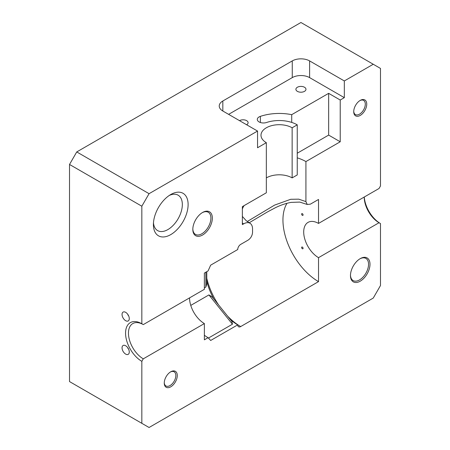 <?xml version="1.0" encoding="UTF-8"?>
<svg xmlns="http://www.w3.org/2000/svg" width="450" height="450" viewBox="0 0 450 450"><rect width="100%" height="100%" fill="white"/><g stroke="black" fill="none" stroke-linecap="round" stroke-linejoin="round"><path stroke-width="0.67" d="M257.541 131.057L149.068 193.686L141.834 206.213L69.519 164.458L69.519 381.572L141.834 423.326L141.834 361.344L143.28 358.836L204.373 323.567L204.373 339.829L208.08 337.691L210.673 340.47L237.729 324.849A4.191 2.419 -60 0 0 238.596 326.773A4.191 2.419 -60 0 0 240.694 326.565L318.527 281.627L318.527 257.659A20.964 12.105 60 0 1 304.83 239.186A20.964 12.105 60 0 1 308.042 222.384A20.964 12.105 60 0 1 318.527 223.425L379.035 188.488L380.481 185.985L380.481 68.428L373.252 64.254L344.323 80.955L309.611 60.913A12.274 7.087 0 0 0 292.258 60.913L222.829 100.997A12.274 7.087 0 0 0 219.234 106.003A12.274 7.087 0 0 0 222.829 111.015L257.541 131.057L257.541 147.757L266.338 142.678A18.242 10.53 180 0 1 260.994 135.231A18.242 10.53 180 0 1 272.256 125.499A18.242 10.53 180 0 1 292.14 127.783L297.248 124.836A25.464 14.704 180 0 0 266.507 122.501A6.137 3.544 0 0 1 257.299 119.43A6.137 3.544 0 0 1 260.37 116.364A37.738 21.786 0 0 1 291.713 114.666L328.652 93.341L340.223 100.024L344.323 97.656L344.323 80.955M141.834 423.326L149.068 427.5L373.252 298.069L380.481 285.542L380.481 223.56A23.012 13.286 60 0 1 364.269 197.016M141.834 361.344A23.012 13.286 60 0 1 125.561 333.157A23.012 13.286 60 0 1 141.834 323.764L143.28 324.602L204.373 289.327L204.373 273.066L208.08 270.928L210.673 265.151L237.729 249.531A4.191 2.419 120 0 1 240.694 244.395L248.107 240.114C250.785 238.241 252.27 235.671 252.551 232.408L252.551 228.988A12.578 7.262 120 0 0 249.947 223.228A12.578 7.262 120 0 0 243.658 223.852L242.364 224.601L242.364 206.623L266.338 192.78L266.338 142.678M141.834 206.213L141.834 323.764M122.046 314.426A5.113 2.953 -120 0 0 125.663 320.692A5.113 2.953 -120 0 0 129.279 318.606A5.113 2.953 -120 0 0 125.663 312.339A5.113 2.953 -120 0 0 122.046 314.426M122.046 347.833A5.113 2.953 -120 0 0 125.663 354.094A5.113 2.953 -120 0 0 129.279 352.007A5.113 2.953 -120 0 0 125.663 345.746A5.113 2.953 -120 0 0 122.046 347.833M318.527 257.659L379.035 222.727L380.481 223.56L379.035 222.727A20.964 12.105 60 0 1 364.213 197.049L364.213 197.049M177.272 375.536A9.203 5.316 120 0 0 170.764 371.779A9.203 5.316 120 0 0 164.256 383.057A9.203 5.316 120 0 0 170.764 386.814A9.203 5.316 120 0 0 177.272 375.536M350.471 275.541A13.809 7.971 120 0 0 360.236 281.177A13.809 7.971 120 0 0 369.996 264.268A13.809 7.971 120 0 0 360.236 258.632A13.809 7.971 120 0 0 350.471 275.541M373.252 64.254L300.932 22.5L76.748 151.931L149.068 193.686M69.519 164.458L76.748 151.931M149.068 427.5L69.519 381.572M318.527 223.425L318.527 199.457L310.371 204.165L307.226 204.474L305.921 201.6L305.921 161.578L340.223 141.778L340.223 100.024M366.744 104.147A9.203 5.316 120 0 0 360.236 100.389A9.203 5.316 120 0 0 353.728 111.662A9.203 5.316 120 0 0 360.236 115.419A9.203 5.316 120 0 0 366.744 104.147M143.28 358.836A20.964 12.105 60 0 1 129.583 340.363A20.964 12.105 60 0 1 132.801 323.561A20.964 12.105 60 0 1 143.28 324.602M192.819 229.382A13.809 7.971 120 0 0 202.579 235.018A13.809 7.971 120 0 0 212.344 218.109A13.809 7.971 120 0 0 202.579 212.473A13.809 7.971 120 0 0 192.819 229.382M153.405 224.584A24.547 14.169 120 0 0 170.764 234.602A24.547 14.169 120 0 0 188.117 204.542A24.547 14.169 120 0 0 170.764 194.518A24.547 14.169 120 0 0 153.405 224.584M127.834 347.833L127.834 347.833A1.024 0.591 -120 0 0 128.559 349.082M127.834 314.426L127.834 314.426A1.024 0.591 -120 0 0 128.559 315.681M318.527 281.627A50.316 29.053 60 0 1 287.01 203.282M303.075 248.327A1.024 0.591 -120 0 0 302.631 247.297A1.024 0.591 -120 0 0 301.843 247.022A1.024 0.591 -120 0 0 301.629 247.489A1.024 0.591 -120 0 0 302.079 248.518A1.024 0.591 -120 0 0 302.867 248.794A1.024 0.591 -120 0 0 303.075 248.327M303.075 214.926A1.024 0.591 -120 0 0 302.631 213.896A1.024 0.591 -120 0 0 301.843 213.621A1.024 0.591 -120 0 0 301.629 214.088A1.024 0.591 -120 0 0 302.079 215.117A1.024 0.591 -120 0 0 302.867 215.393A1.024 0.591 -120 0 0 303.075 214.926M267.047 212.164L249.188 222.773M237.729 324.849A46.125 26.629 60 0 1 230.535 319.77M213.773 298.924A46.125 26.629 60 0 1 206.775 281.188M232.447 324.202L208.912 294.924L212.153 296.904L231.885 321.452L232.447 324.202L208.429 338.068M208.08 337.691A40.883 23.602 60 0 1 204.373 335.272M204.373 323.567A20.964 12.105 60 0 1 189.546 297.889M164.261 382.618A8.184 4.725 120 0 0 165.949 385.965A8.184 4.725 120 0 0 172.254 383.771A8.184 4.725 120 0 0 175.826 375.536A8.184 4.725 120 0 0 174.127 371.796A8.184 4.725 120 0 0 170.387 372.009M350.477 275.113A12.786 7.38 120 0 0 353.121 280.558A12.786 7.38 120 0 0 362.97 277.132A12.786 7.38 120 0 0 368.55 264.268A12.786 7.38 120 0 0 365.901 258.418A12.786 7.38 120 0 0 359.865 258.851M305.921 201.6L298.727 199.159L290.728 199.288L274.556 205.121L247.275 221.507M305.921 161.578A37.738 21.786 0 0 0 297.248 157.838M291.713 122.411L291.713 114.666M344.323 97.656L309.611 77.614A12.274 7.087 0 0 0 292.258 77.614L228.617 114.356M297.377 87.249A5.029 2.902 0 0 0 295.903 89.302A5.029 2.902 0 0 0 299.008 91.986A5.029 2.902 0 0 0 304.493 91.356A5.029 2.902 0 0 0 305.961 89.302A5.029 2.902 0 0 0 302.856 86.619A5.029 2.902 0 0 0 297.377 87.249M246.634 124.757A5.029 2.902 0 0 0 248.107 122.704A5.029 2.902 0 0 0 245.002 120.021A5.029 2.902 0 0 0 239.524 120.651M297.248 153.225L328.652 135.096L340.223 141.778M328.652 135.096L328.652 93.341M353.734 111.229A8.184 4.725 120 0 0 355.421 114.576A8.184 4.725 120 0 0 361.727 112.382A8.184 4.725 120 0 0 365.299 104.147A8.184 4.725 120 0 0 363.6 100.401A8.184 4.725 120 0 0 359.859 100.614M242.364 223.076A50.316 29.053 -0 0 0 243.658 223.852M297.248 124.836L297.248 174.938L292.14 177.885A18.242 10.53 -0 0 0 266.338 177.885M292.14 177.885L292.14 127.783M192.825 228.954A12.786 7.38 120 0 0 195.469 234.399A12.786 7.38 120 0 0 205.318 230.974A12.786 7.38 120 0 0 210.898 218.109A12.786 7.38 120 0 0 208.249 212.259A12.786 7.38 120 0 0 202.213 212.692M153.472 222.795A20.453 11.807 120 0 0 157.641 230.602A20.453 11.807 120 0 0 173.402 225.124A20.453 11.807 120 0 0 182.334 204.542A20.453 11.807 120 0 0 178.099 195.176A20.453 11.807 120 0 0 169.251 195.469M206.775 271.682L206.775 284.006L205.852 287.044L204.373 287.899M208.912 294.924L190.766 305.404M240.694 326.565A50.316 29.053 60 0 1 227.604 316.125M218.588 304.909A50.316 29.053 60 0 1 206.775 278.308M260.37 122.501L260.37 116.364M244.114 205.616A37.738 21.786 -0 0 0 242.364 208.946M309.611 77.614L309.611 60.913M205.852 287.044L205.852 272.211M222.829 111.015L222.829 100.997M292.258 77.614L292.258 60.913M267.204 212.068L275.512 207.653C280.699 205.099 285.879 203.349 291.049 202.393L299.779 202.084L307.226 204.474M249.947 223.228L246.212 220.691L242.364 216.416"/></g></svg>
